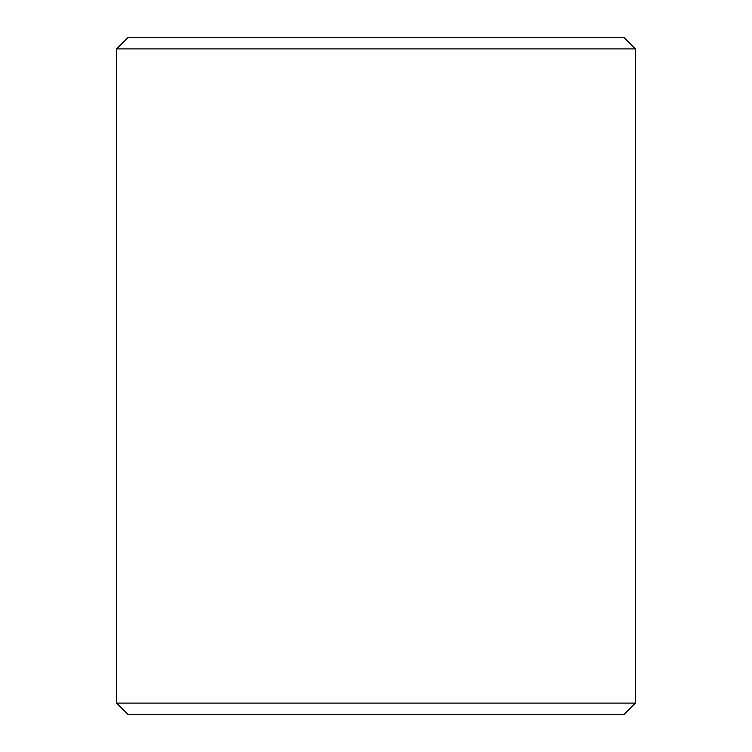 <?xml version="1.0" encoding="UTF-8"?>
<svg xmlns="http://www.w3.org/2000/svg" width="752" height="752" viewBox="0 0 752 752"><rect width="100%" height="100%" fill="white"/><g stroke="black" fill="none" stroke-linecap="round" stroke-linejoin="round"><path stroke-width="1.13" d="M127.878 714.4L624.16 714.4L635.44 703.12L635.44 48.88L624.16 37.6L127.84 37.6L116.56 48.88L116.56 703.12L127.878 714.4L116.598 703.12L116.598 48.88L127.878 37.6M635.44 48.88L116.598 48.88M635.44 703.12L116.598 703.12"/></g></svg>
